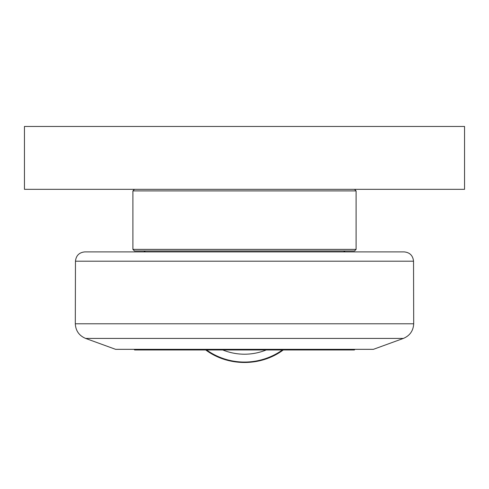 <?xml version="1.0" encoding="UTF-8"?>
<svg xmlns="http://www.w3.org/2000/svg" width="489" height="489" viewBox="0 0 489 489"><rect width="100%" height="100%" fill="white"/><g stroke="black" fill="none" stroke-linecap="round" stroke-linejoin="round"><path stroke-width="0.73" d="M24.45 189.329L464.55 189.329L464.55 126.462L24.45 126.462L24.45 189.329M134.004 349.335L134.634 349.965L354.366 349.965L354.996 349.335M413.535 261.199C412.924 255.533 409.776 252.428 404.103 251.89L84.897 251.89C79.224 252.428 76.076 255.533 75.465 261.199L413.535 261.199L413.694 323.779C413.297 330.808 409.849 335.699 403.352 338.431L373.388 349.335L115.612 349.335L85.648 338.431L403.352 338.431M343.614 251.89L345.093 250.943L343.614 251.89M244.5 250.943L354.525 250.943L356.096 249.372L132.904 249.372L134.475 250.943L244.5 250.943M134.475 189.329L132.904 190.899L356.096 190.899L356.096 249.372M413.694 323.779L75.306 323.779C75.703 330.808 79.151 335.699 85.648 338.431M206.56 349.965A65.538 65.538 0 0 0 282.44 349.965M266.212 349.965A57.684 57.684 0 0 1 222.788 349.965M75.465 261.199L75.306 323.779M145.349 251.89L143.907 250.943M205.741 349.965C228.045 366.652 260.955 366.652 283.259 349.965M132.904 190.899L132.904 249.372M354.525 189.329L356.096 190.899"/></g></svg>
